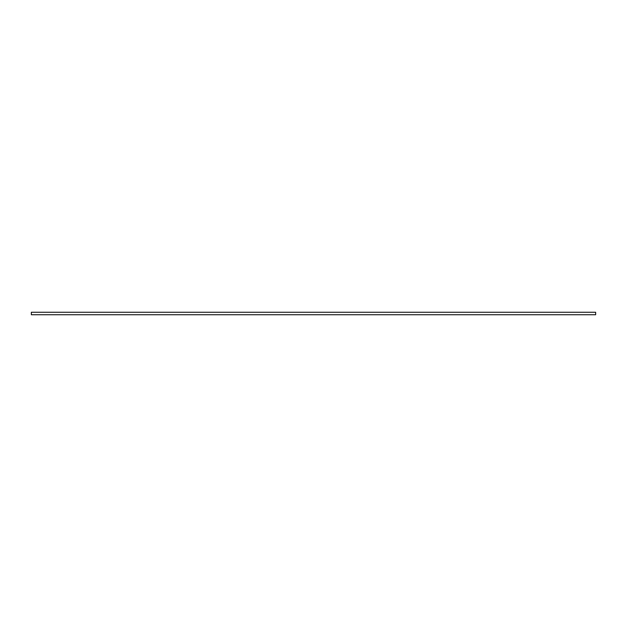 <?xml version="1.0" encoding="UTF-8"?>
<svg xmlns="http://www.w3.org/2000/svg" width="627" height="627" viewBox="0 0 627 627"><rect width="100%" height="100%" fill="white"/><g stroke="black" fill="none" stroke-linecap="round" stroke-linejoin="round"><path stroke-width="0.94" d="M31.35 314.738L595.65 314.738L595.65 312.262L31.35 312.262L31.35 314.738"/></g></svg>
